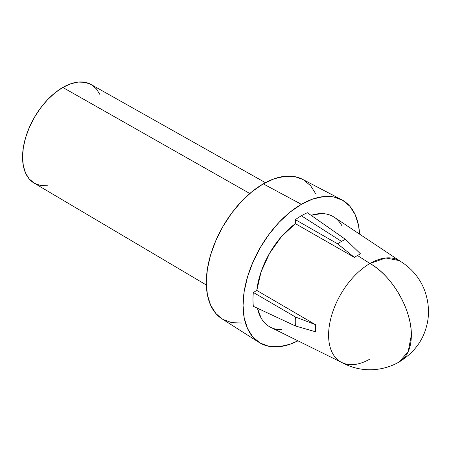<?xml version="1.0" encoding="UTF-8"?>
<svg xmlns="http://www.w3.org/2000/svg" width="451" height="451" viewBox="0 0 451 451"><rect width="100%" height="100%" fill="white"/><g stroke="black" fill="none" stroke-linecap="round" stroke-linejoin="round"><path stroke-width="0.68" d="M369.967 359.03A58.512 33.78 -60 0 1 341.813 362.519A58.512 33.78 -60 0 1 331.457 316.027A58.512 33.78 -60 0 1 369.967 263.48L357.463 255.503A59.436 34.315 120 0 0 354.401 257.403L295.371 223.657A63.597 36.717 120 0 0 256.805 290.45L315.542 324.703A59.436 34.315 120 0 0 315.542 331.773L295.422 325.977L253.344 306.308A68.445 39.519 -60 0 1 253.344 292.451A68.445 39.519 120 0 0 253.344 306.308L295.422 325.977A65.468 37.799 -60 0 1 295.422 316.98L253.344 292.451L256.805 290.45L253.344 292.451L295.422 316.98L315.542 324.703L256.805 290.45L261.067 271.885L269.574 253.293L281.424 236.634L295.371 223.657L295.371 219.665L295.371 223.657L354.401 257.403L337.652 243.833L295.371 219.665A68.445 39.519 -60 0 1 301.369 215.764A68.445 39.519 -60 0 1 307.373 212.731A68.445 39.519 120 0 0 301.369 215.764L341.548 241.398L301.369 215.764A68.445 39.519 120 0 0 295.371 219.665L337.652 243.833A65.468 37.799 -60 0 1 341.548 241.398A65.468 37.799 -60 0 1 345.443 239.334L307.373 212.731L345.443 239.334L360.524 253.868A59.436 34.315 120 0 0 357.463 255.503L369.967 263.48A58.512 33.78 120 0 0 331.744 315.04A58.512 33.78 120 0 0 340.714 361.928C353.116 368.85 366.167 371.184 379.855 368.924C386.964 367.65 393.419 365.316 399.22 361.928A58.512 33.78 -120 0 0 411.34 335.144A58.512 33.78 -120 0 0 369.967 263.48A58.512 33.78 -60 0 1 400.285 261.242L334.326 217.297A63.597 36.717 120 0 0 311.105 215.336L321.321 213.599C325.735 213.571 329.687 214.569 333.171 216.576C336.655 218.588 339.485 221.514 341.672 225.348M265.402 182.672L91.102 84.512A56.939 32.872 120 0 0 62.813 87.432L249.792 193.502L62.813 87.432L70.666 83.79L78.215 82.076L85.177 82.353L91.277 84.613L96.283 88.768L100.004 94.654M222.067 318.885L215.888 313.552L210.623 305.22L207.381 294.745L206.287 282.546L207.381 269.078L210.623 254.866L215.888 240.451L222.974 226.391L231.605 213.222L241.46 201.456L252.148 191.54L263.26 183.861L301.369 204.326A82.46 47.609 -60 0 1 341.57 199.675A82.46 47.609 -60 0 1 359.577 234.12L358.556 225.5L355.241 214.789L349.852 206.259L342.602 200.244L333.763 196.969L323.683 196.568L312.746 199.054L301.369 204.326L263.26 183.861A80.577 46.521 120 0 0 210.899 253.958A80.577 46.521 120 0 0 221.993 318.834L259.139 342.456A82.46 47.609 -60 0 1 247.779 276.063A82.46 47.609 -60 0 1 301.369 204.326L289.993 212.184L279.056 222.332L268.976 234.373L260.142 247.847L252.893 262.24L247.503 276.987L244.183 291.532L243.066 305.316L244.183 317.803L247.503 328.52L252.893 337.049L260.142 343.064L268.976 346.334L279.056 346.734L289.993 344.254L297.97 340.826A82.46 47.609 -60 0 1 259.139 342.456M281.424 329.704C277.004 329.732 273.058 328.74 269.574 326.727C266.09 324.714 263.254 321.794 261.067 317.955L257.465 308.236A63.597 36.717 120 0 0 270.775 327.37L341.813 362.519M241.46 323.023L231.605 322.628L222.974 319.432M341.57 199.675L302.542 179.318A80.577 46.521 120 0 0 263.26 183.861L274.377 178.709L285.066 176.279L294.915 176.674L302.621 179.357M303.551 179.87L310.638 185.75L315.903 194.082M47.406 185.767L40.443 185.491L34.344 183.23L29.338 179.075L25.617 173.184L23.322 165.788L22.55 157.162L23.322 147.646L25.617 137.606L29.338 127.419L34.344 117.486L40.443 108.178L47.406 99.868L54.954 92.861L62.813 87.432A56.939 32.872 120 0 0 25.662 137.448A56.939 32.872 120 0 0 34.169 183.129L206.327 284.993M399.22 260.582L385.797 257.978L369.967 263.48C392.077 275.589 411.91 309.944 411.34 335.144L408.189 351.605L399.22 361.928C413.398 353.105 422.412 341.531 426.263 327.206C429.64 315.734 429.172 303.664 424.853 290.985C419.966 278.002 411.419 267.866 399.22 260.582M315.542 324.703L295.422 316.98A65.468 37.799 120 0 0 295.422 325.977L315.542 331.773A59.436 34.315 -60 0 1 315.542 324.703M357.463 255.503A59.436 34.315 -60 0 1 360.524 253.868L345.443 239.334A65.468 37.799 120 0 0 341.548 241.398A65.468 37.799 120 0 0 337.652 243.833L354.401 257.403A59.436 34.315 -60 0 1 357.463 255.503"/></g></svg>
